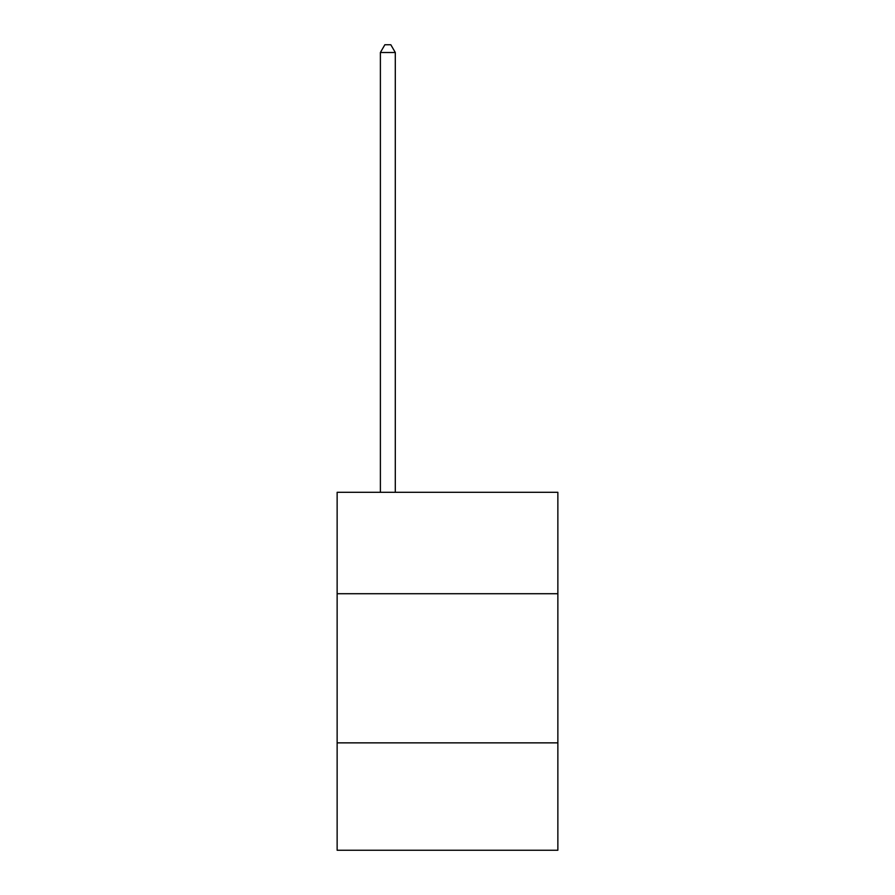 <?xml version="1.0" encoding="UTF-8"?>
<svg xmlns="http://www.w3.org/2000/svg" width="895" height="895" viewBox="0 0 895 895"><rect width="100%" height="100%" fill="white"/><g stroke="black" fill="none" stroke-linecap="round" stroke-linejoin="round"><path stroke-width="1.34" d="M557.865 593.721L557.865 492.306L337.135 492.306L337.135 593.721L557.865 593.721L557.865 850.25L337.135 850.25L337.135 593.721M557.865 742.861L337.135 742.861M395.299 492.306L395.299 52.503L380.386 52.503L380.386 492.306M380.386 52.503L384.861 44.75L390.824 44.75L395.299 52.503"/></g></svg>
